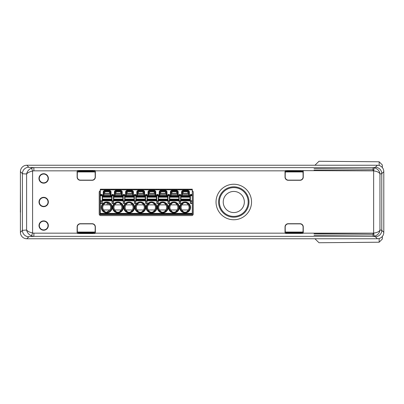 <?xml version="1.0" encoding="UTF-8"?>
<svg xmlns="http://www.w3.org/2000/svg" width="404" height="404" viewBox="0 0 404 404"><rect width="100%" height="100%" fill="white"/><g stroke="black" fill="none" stroke-linecap="round" stroke-linejoin="round"><path stroke-width="0.61" d="M383.8 171.639L383.8 232.361A6.398 6.398 45 0 1 377.402 238.759L375.382 236.734A6.398 6.393 -45 0 0 381.78 230.341A130.649 2.166 180 0 0 379.957 230.012C379.614 233.153 377.695 235.229 374.205 236.254L373.649 233.108C377.185 232.633 379.285 231.598 379.957 230.012L379.957 173.988C379.649 170.907 377.73 168.832 374.205 167.746A6.459 6.424 69.9 0 0 373.074 167.645L33.88 167.645L31.507 168.104L32.588 171.069C29.694 171.675 27.699 172.644 26.603 173.988A65.322 1.03 180 0 1 22.412 173.639L20.412 171.639A6.398 6.398 -135 0 1 26.805 165.241L377.402 165.241A6.398 6.398 -45 0 1 383.8 171.639L381.78 173.659L379.957 173.988C379.29 172.402 377.185 171.372 373.649 170.892L374.205 167.746M31.507 235.896C28.785 234.598 27.149 232.638 26.603 230.012C27.639 231.335 29.633 232.305 32.588 232.931L31.507 235.896L33.88 236.355A58.928 1.03 180 0 0 28.81 236.754L26.805 238.759A6.398 6.398 135 0 1 20.412 232.361L20.412 171.639M20.362 212.236L20.407 189.208L20.508 212.236M374.205 236.254A6.459 6.424 110.1 0 1 373.074 236.355L373.074 233.159A3.308 3.308 0 0 0 373.649 233.108L373.649 170.892A3.308 3.308 0 0 0 373.074 170.841L373.074 167.645A124.255 2.166 180 0 0 375.382 167.266A6.398 6.393 45 0 1 381.78 173.659L381.78 230.341L383.8 232.361M28.81 236.754A6.398 6.393 -135 0 1 22.412 230.361L26.603 230.012L26.603 173.988C27.149 171.362 28.785 169.402 31.507 168.104M26.805 238.759L377.402 238.759M39.324 202A4.348 4.348 0 0 0 45.849 205.767A4.348 4.348 0 0 0 45.849 198.233A4.348 4.348 0 0 0 39.324 202M373.074 170.841L285.673 170.579L288.279 170.902L300.015 170.902A0.641 0.641 -7.1 0 1 300.546 171.18L300.546 171.392M288.279 170.902A0.641 0.641 -172.9 0 0 287.749 171.18L285.244 172.23L285.189 176.937A3.202 3.197 135 0 0 288.385 180.133L299.904 180.133A3.202 3.197 45 0 0 303.101 176.937L303.045 172.23L300.546 171.18M303.136 170.841A0.641 0.641 -7.1 0 1 303.258 171.22L303.258 177.093A3.202 3.197 45 0 1 300.061 180.29L288.229 180.29A3.202 3.197 135 0 1 285.032 177.093L285.032 171.22A0.641 0.641 -172.9 0 1 285.158 170.841L95.299 170.841L94.713 170.468L77.77 170.468L80.371 170.791L92.112 170.791A0.641 0.641 -7.1 0 1 92.637 171.069L92.637 171.392M80.371 170.791A0.641 0.641 -172.9 0 0 79.846 171.069L77.341 172.23L77.285 176.937A3.202 3.197 135 0 0 80.482 180.133L92.001 180.133A3.202 3.197 45 0 0 95.198 176.937L95.142 172.23L92.637 171.069M79.846 171.392L79.846 171.069M77.129 232.891L77.129 226.907A3.202 3.197 -135 0 1 80.325 223.71L92.157 223.71A3.202 3.197 -45 0 1 95.354 226.907L95.354 232.891A0.641 0.641 102.2 0 1 95.299 233.159L94.713 233.532L77.77 233.532L77.189 233.159A0.641 0.641 -102.2 0 1 77.129 232.891L79.098 232.648L79.846 232.931A0.641 0.641 172.9 0 0 80.371 233.209L92.112 233.209A0.641 0.641 7.1 0 0 92.637 232.931L92.637 232.608M79.846 232.931L79.846 232.608M38.961 178.442A4.717 4.717 0 0 1 46.036 174.356A4.717 4.717 0 0 1 46.036 182.522A4.717 4.717 0 0 1 38.961 178.442M39.279 178.442A4.399 4.399 0 0 1 45.874 174.629A4.399 4.399 0 0 1 45.874 182.249A4.399 4.399 0 0 1 39.279 178.442M39.006 202A4.666 4.666 0 0 1 46.011 197.955A4.666 4.666 0 0 1 46.011 206.045A4.666 4.666 0 0 1 39.006 202M48.344 225.558A4.666 4.666 0 0 1 41.344 229.603A4.666 4.666 0 0 1 41.344 221.518A4.666 4.666 0 0 1 48.344 225.558M48.026 225.558A4.348 4.348 0 0 1 41.501 229.326A4.348 4.348 0 0 1 41.501 221.791A4.348 4.348 0 0 1 48.026 225.558M20.412 232.361L22.412 230.361L22.412 173.639A6.398 6.393 135 0 1 28.81 167.246A58.928 1.03 180 0 0 33.88 167.645L33.88 170.841A3.525 3.232 6.1 0 0 32.588 171.069L32.588 232.931A3.525 3.232 -6.1 0 0 33.88 233.159L33.88 236.355L373.074 236.355A124.255 2.166 180 0 1 375.382 236.734M95.299 170.841A0.641 0.641 77.8 0 1 95.354 171.109L95.354 177.093A3.202 3.197 45 0 1 92.157 180.29L80.325 180.29A3.202 3.197 135 0 1 77.129 177.093L77.129 171.109A0.641 0.641 -77.8 0 1 77.189 170.841L77.77 170.468M285.158 170.841L285.673 170.579M302.616 233.421L285.673 233.421L285.158 233.159A0.641 0.641 172.9 0 1 285.032 232.78L285.032 226.907A3.202 3.197 -135 0 1 288.229 223.71L300.061 223.71A3.202 3.197 -45 0 1 303.258 226.907L303.258 232.78A0.641 0.641 7.1 0 1 303.136 233.159L302.616 233.421L300.015 233.098A0.641 0.641 7.1 0 0 300.546 232.82L300.546 232.608M285.032 232.78L287.749 232.82A0.641 0.641 172.9 0 0 288.279 233.098L300.015 233.098M300.546 232.82L303.045 231.77L303.101 227.063A3.202 3.197 -45 0 0 299.904 223.867L288.385 223.867A3.202 3.197 -135 0 0 285.189 227.063L285.244 231.77L286.825 232.558M92.637 232.931L95.142 231.77L95.198 227.063A3.202 3.197 -45 0 0 92.001 223.867L80.482 223.867A3.202 3.197 -135 0 0 77.285 227.063L77.341 231.77L79.098 232.648M100.328 190.708A1.601 1.601 0 0 0 99.207 192.233L99.207 213.984A1.601 1.601 0 0 0 100.808 215.579L191.648 215.579A1.601 1.601 0 0 0 193.243 213.984L193.243 192.233A1.601 1.601 0 0 0 192.284 190.764M248.975 202A15.195 15.195 0 0 1 226.189 215.155A15.195 15.195 0 0 1 226.189 188.845A15.195 15.195 0 0 1 248.975 202A15.195 15.195 0 0 1 226.189 215.155A15.195 15.195 0 0 1 226.189 188.845A15.195 15.195 0 0 1 248.975 202M242.324 195.794A10.554 10.554 0 0 1 234.886 212.499A10.554 10.554 0 0 1 224.139 197.708A10.554 10.554 0 0 1 242.324 195.794M302.465 171.942L285.83 171.942M94.561 171.942L77.927 171.942M77.927 232.058L94.561 232.058M285.83 232.058L302.465 232.058M192.284 191.592L192.38 214.62L100.071 214.62L100.071 191.592L100.328 191.592M79.022 232.608L93.46 232.608M79.022 171.392L93.46 171.392M286.931 232.608L301.364 232.608M286.931 171.392L301.364 171.392M226.881 214.63A14.393 14.393 0 0 1 226.296 189.708A14.393 14.393 0 0 1 248.172 201.662A14.393 14.393 0 0 1 226.881 214.63M314.928 165.241L319.003 161.262L379.154 161.782L379.154 165.488M379.154 238.512L379.154 242.213L319.003 242.738L314.928 238.759M373.074 169.21L314.034 168.715M314.034 235.285L373.074 234.79M382.325 236.451L382.325 239.032L379.154 242.218M382.325 167.554L382.325 164.968L379.154 161.782M190.031 200.147L190.031 200.869L180.916 200.869L180.916 200.147L190.031 200.147L190.031 199.101L180.916 199.101L180.916 200.147M190.031 200.869L190.047 195.43L190.031 197.197L180.916 197.197L180.916 199.101M180.916 197.197L180.916 195.43L190.031 195.43M190.031 197.197L190.031 199.101M178.836 200.147L178.851 200.869L169.72 200.869L169.72 200.147L178.836 200.147L178.836 199.101L169.72 199.101L169.72 200.147M178.851 200.869L178.851 195.43L178.836 197.197L169.72 197.197L169.72 199.101M169.72 197.197L169.72 195.43L178.836 195.43M178.836 197.197L178.836 199.101M167.64 200.147L167.64 200.869L158.525 200.869L158.525 200.147L167.64 200.147L167.64 199.101L158.525 199.101L158.525 200.147M167.64 200.869L167.655 195.43L167.64 197.197L158.525 197.197L158.525 199.101M158.525 197.197L158.525 195.43L167.64 195.43M167.64 197.197L167.64 199.101M156.444 200.147L156.444 200.869L147.329 200.869L147.329 200.147L156.444 200.147L156.444 199.101L147.329 199.101L147.329 200.147M156.444 200.869L156.464 195.43L156.444 197.197L147.329 197.197L147.329 199.101M147.329 197.197L147.329 195.43L156.444 195.43M156.444 197.197L156.444 199.101M145.253 200.147L145.268 200.869L136.138 200.869L136.138 200.147L145.253 200.147L145.253 199.101L136.138 199.101L136.138 200.147M145.268 200.869L145.268 195.43L145.253 197.197L136.138 197.197L136.138 199.101M136.138 197.197L136.138 195.43L145.253 195.43M145.253 197.197L145.253 199.101M134.057 200.147L134.057 200.869L124.942 200.869L124.942 200.147L134.057 200.147L134.057 199.101L124.942 199.101L124.942 200.147M134.057 200.869L134.072 195.43L134.057 197.197L124.942 197.197L124.942 199.101M124.942 197.197L124.942 195.43L134.057 195.43M134.057 197.197L134.057 199.101M122.861 200.147L122.877 200.869L113.746 200.869L113.746 200.147L122.861 200.147L122.861 199.101L113.746 199.101L113.746 200.147M122.877 200.869L122.877 195.43L122.861 197.197L113.746 197.197L113.746 199.101M113.746 197.197L113.746 195.43L122.861 195.43M122.861 197.197L122.861 199.101M111.666 200.147L111.666 200.869L102.55 200.869L102.55 200.147L111.666 200.147L111.666 199.101L102.55 199.101L102.55 200.147M111.666 200.869L111.681 195.43L111.666 197.197L102.55 197.197L102.55 199.101M102.55 197.197L102.55 195.43L111.666 195.43M111.666 197.197L111.666 199.101M117.519 213.984L107.924 213.984M100.328 193.673L100.328 212.383M103.848 195.43L103.848 192.072A0.959 0.959 0 0 1 104.808 191.112L109.444 191.112A0.959 0.959 0 0 1 110.403 192.072L110.403 195.43M110.403 192.072L111.044 192.072A1.601 1.601 0 0 0 109.444 190.471L104.808 190.471A1.601 1.601 0 0 0 103.207 192.072L103.207 195.43M192.284 194.47L190.365 194.47L190.365 195.112L192.284 195.112L192.284 189.193L100.328 189.193L100.328 194.47L102.247 194.47L102.247 195.112L100.328 195.112L102.247 195.112L102.247 203.404L100.328 203.404L100.328 213.984L192.284 213.984L192.284 203.404L190.365 203.404L190.365 201.374L192.284 201.374L192.284 203.404M100.328 194.47L100.328 195.748L102.247 195.748M102.247 202.848L100.328 202.848L100.328 195.748M100.328 202.848L100.328 203.404M103.656 204.863C104.252 203.449 105.277 202.702 106.722 202.626A4.798 4.798 0 0 0 101.929 207.424A4.798 4.798 0 0 0 106.727 212.221C105.277 212.145 104.252 211.398 103.651 209.984A4 4 0 0 1 103.656 204.863L107.126 204.863L107.126 202.651L106.732 202.626M109.444 191.754L109.444 193.364A1.106 0.959 -90 0 1 110.393 194.309L103.848 194.309A1.106 0.959 -90 0 1 104.808 193.364L104.808 191.754L109.444 191.754L110.403 192.713M106.727 212.221A4.798 4.798 0 0 1 101.929 207.626A4.798 4.798 0 0 1 106.328 202.641A4.798 4.798 0 0 1 111.509 207.05A4.798 4.798 0 0 1 106.727 212.221A4.798 4.798 0 0 1 101.929 207.626A4.798 4.798 0 0 1 106.328 202.641A4.798 4.798 0 0 1 111.509 207.05A4.798 4.798 0 0 1 106.727 212.221L109.797 209.984L103.651 209.984M111.044 192.072L111.044 195.43M120.639 190.471L120.639 191.112A0.959 0.959 0 0 1 121.599 192.072L122.24 192.072A1.601 1.601 0 0 0 120.639 190.471L116.004 190.471A1.601 1.601 0 0 0 114.403 192.072L114.403 195.43M122.24 192.072L122.24 195.43M131.835 190.471L131.835 191.112A0.959 0.959 0 0 1 132.795 192.072L133.431 192.072A1.601 1.601 0 0 0 131.835 190.471L127.194 190.471A1.601 1.601 0 0 0 125.599 192.072L125.599 195.43M133.431 192.072L133.431 195.43M143.031 190.471L143.031 191.112A0.959 0.959 0 0 1 143.991 192.072L144.627 192.072A1.601 1.601 0 0 0 143.031 190.471L138.39 190.471A1.601 1.601 0 0 0 136.789 192.072L136.789 195.43M144.627 192.072L144.627 195.43M154.222 190.471L154.222 191.112A0.959 0.959 0 0 1 155.181 192.072L155.823 192.072A1.601 1.601 0 0 0 154.222 190.471L149.586 190.471A1.601 1.601 0 0 0 147.985 192.072L147.985 195.43M155.823 192.072L155.823 195.43M165.418 190.471L165.418 191.112A0.959 0.959 0 0 1 166.377 192.072L167.019 192.072A1.601 1.601 0 0 0 165.418 190.471L160.782 190.471A1.601 1.601 0 0 0 159.181 192.072L159.181 195.43M167.019 192.072L167.019 195.43M176.614 190.471L176.614 191.112A0.959 0.959 0 0 1 177.573 192.072L178.214 192.072A1.601 1.601 0 0 0 176.614 190.471L171.978 190.471A1.601 1.601 0 0 0 170.377 192.072L170.377 195.43M178.214 192.072L178.214 195.43M188.769 195.43L188.769 192.072L189.405 192.072A1.601 1.601 0 0 0 187.809 190.471L183.169 190.471A1.601 1.601 0 0 0 181.573 192.072L181.573 195.43M189.405 192.072L189.405 195.43M103.848 192.713L104.808 191.754M109.444 193.364L104.808 193.364M120.639 191.112L116.004 191.112A0.959 0.959 0 0 0 115.039 192.072L115.039 195.43M113.443 195.112L113.443 194.47L112.004 194.47L112.004 195.112L113.443 195.112L113.443 203.404L112.004 203.404L112.004 201.374L113.443 201.374M120.993 209.984A4 4 0 0 0 120.993 204.863C120.392 203.449 119.372 202.702 117.923 202.626A4.798 4.798 0 0 0 113.12 207.424A4.798 4.798 0 0 0 117.923 212.221C119.372 212.145 120.392 211.398 120.993 209.984L114.847 209.984C115.448 211.398 116.468 212.145 117.923 212.221A4.798 4.798 0 0 0 122.72 207.424A4.798 4.798 0 0 0 117.923 202.626C116.468 202.702 115.448 203.449 114.847 204.863A4 4 0 0 0 114.847 209.984M109.797 209.984A4 4 0 0 0 109.797 204.863L107.126 202.641M112.004 195.112L112.004 195.748L113.443 195.748M115.054 194.309A1.106 0.959 -90 0 1 116.004 193.364L116.004 191.754L115.039 192.713M109.797 204.863L107.126 204.863M120.993 204.863L114.847 204.863M112.004 201.374L112.004 195.748M116.004 191.754L120.639 191.754L121.599 192.713M120.639 191.754L120.639 193.364A1.106 0.959 -90 0 1 121.589 194.309M120.639 193.364L116.004 193.364M118.322 212.206A4.798 4.798 0 0 1 113.125 207.626A4.798 4.798 0 0 1 117.923 202.626A4.798 4.798 0 0 1 122.715 207.227A4.798 4.798 0 0 1 118.322 212.206A4.798 4.798 0 0 1 113.125 207.626A4.798 4.798 0 0 1 117.923 202.626A4.798 4.798 0 0 1 122.715 207.227A4.798 4.798 0 0 1 118.322 212.206M115.039 194.309L121.599 194.309M131.835 191.112L127.194 191.112A0.959 0.959 0 0 0 126.235 192.072L126.235 195.43M124.639 195.112L124.639 194.47L123.2 194.47L123.2 195.112L124.639 195.112L124.639 203.404L123.2 203.404L123.2 201.374L124.639 201.374M132.189 209.984A4 4 0 0 0 132.189 204.863C131.588 203.449 130.563 202.702 129.113 202.626A4.798 4.798 0 0 0 124.316 207.424A4.798 4.798 0 0 0 129.113 212.221C130.563 212.145 131.588 211.398 132.189 209.984L126.043 209.984C126.639 211.398 127.664 212.145 129.113 212.221A4.798 4.798 0 0 0 133.911 207.424A4.798 4.798 0 0 0 129.113 202.626C127.664 202.702 126.639 203.449 126.043 204.863A4 4 0 0 0 126.043 209.984M123.2 195.112L123.2 195.748L124.639 195.748M121.599 192.072L121.599 195.43M126.245 194.309A1.106 0.959 -90 0 1 127.194 193.364L127.194 191.754L126.235 192.713M132.189 204.863L126.043 204.863M123.2 201.374L123.2 195.748M127.194 191.754L131.835 191.754L132.795 192.713M131.835 191.754L131.835 193.364A1.106 0.959 -90 0 1 132.785 194.309L126.235 194.309M131.835 193.364L127.194 193.364M129.517 212.206A4.798 4.798 0 0 1 124.321 207.626A4.798 4.798 0 0 1 129.113 202.626A4.798 4.798 0 0 1 133.911 207.227A4.798 4.798 0 0 1 129.517 212.206A4.798 4.798 0 0 1 124.321 207.626A4.798 4.798 0 0 1 129.113 202.626A4.798 4.798 0 0 1 133.911 207.227A4.798 4.798 0 0 1 129.517 212.206M143.031 191.112L138.39 191.112A0.959 0.959 0 0 0 137.431 192.072L137.431 195.43M135.83 195.112L135.83 194.47L134.391 194.47L134.391 195.112L135.83 195.112L135.83 203.404L134.391 203.404L134.391 201.374L135.83 201.374M143.38 209.984A4 4 0 0 0 143.38 204.863C142.784 203.449 141.759 202.702 140.309 202.626A4.798 4.798 0 0 0 135.512 207.424A4.798 4.798 0 0 0 140.309 212.221C141.759 212.145 142.784 211.398 143.38 209.984L137.239 209.984C137.835 211.398 138.86 212.145 140.309 212.221A4.798 4.798 0 0 0 145.107 207.424A4.798 4.798 0 0 0 140.309 202.626C138.86 202.702 137.835 203.449 137.239 204.863A4 4 0 0 0 137.239 209.984M134.391 195.112L134.391 195.748L135.83 195.748M132.795 192.072L132.795 195.43M143.991 194.309L137.431 194.309A1.106 0.959 -90 0 1 138.39 193.364L138.39 191.754L137.431 192.713M143.38 204.863L137.239 204.863M134.391 201.374L134.391 195.748M138.39 191.754L143.031 191.754L143.991 192.713M143.031 191.754L143.031 193.364A1.106 0.959 -90 0 1 143.976 194.309M143.031 193.364L138.39 193.364M140.708 212.206A4.798 4.798 0 0 1 135.517 207.626A4.798 4.798 0 0 1 140.309 202.626A4.798 4.798 0 0 1 145.102 207.227A4.798 4.798 0 0 1 140.708 212.206A4.798 4.798 0 0 1 135.517 207.626A4.798 4.798 0 0 1 140.309 202.626A4.798 4.798 0 0 1 145.102 207.227A4.798 4.798 0 0 1 140.708 212.206M154.222 191.112L149.586 191.112A0.959 0.959 0 0 0 148.627 192.072L148.627 195.43M147.026 195.112L147.026 194.47L145.586 194.47L145.586 195.112L147.026 195.112L147.026 203.404L145.586 203.404L145.586 201.374L147.026 201.374M151.505 212.221C152.954 212.145 153.98 211.398 154.575 209.984L148.435 209.984C149.031 211.398 150.056 212.145 151.505 212.221A4.798 4.798 0 0 1 146.708 207.424A4.798 4.798 0 0 1 151.505 202.626C150.056 202.702 149.031 203.449 148.435 204.863A4 4 0 0 0 148.435 209.984M145.586 195.112L145.586 195.748L147.026 195.748M143.991 192.072L143.991 195.43M148.637 194.309A1.106 0.959 -90 0 1 149.586 193.364L149.586 191.754L148.627 192.713M154.575 209.984A4 4 0 0 0 154.575 204.863C153.98 203.449 152.954 202.702 151.505 202.626A4.798 4.798 0 0 1 156.298 207.227A4.798 4.798 0 0 1 151.904 212.206A4.798 4.798 0 0 1 146.713 207.626A4.798 4.798 0 0 1 151.505 202.626A4.798 4.798 0 0 1 156.298 207.227A4.798 4.798 0 0 1 151.904 212.206A4.798 4.798 0 0 1 146.713 207.626A4.798 4.798 0 0 1 151.505 202.626M154.575 204.863L148.435 204.863M145.586 201.374L145.586 195.748M149.586 191.754L154.222 191.754L155.181 192.713M154.222 191.754L154.222 193.364A1.106 0.959 -90 0 1 155.171 194.309M154.222 193.364L149.586 193.364M148.627 194.309L155.181 194.309M165.418 191.112L160.782 191.112A0.959 0.959 0 0 0 159.822 192.072L159.822 195.43M158.222 195.112L158.222 194.47L156.782 194.47L156.782 195.112L158.222 195.112L158.222 203.404L156.782 203.404L156.782 201.374L158.222 201.374M165.771 209.984A4 4 0 0 0 165.771 204.863C165.175 203.449 164.15 202.702 162.701 202.626A4.798 4.798 0 0 0 157.903 207.424A4.798 4.798 0 0 0 162.701 212.221C164.15 212.145 165.175 211.398 165.771 209.984L159.625 209.984C160.226 211.398 161.252 212.145 162.701 212.221A4.798 4.798 0 0 0 167.498 207.424A4.798 4.798 0 0 0 162.701 202.626C161.252 202.702 160.226 203.449 159.625 204.863A4 4 0 0 0 159.625 209.984M156.782 195.112L156.782 195.748L158.222 195.748M155.181 192.072L155.181 195.43M160.782 191.754L165.418 191.754L165.418 193.364A1.106 0.959 -90 0 1 166.367 194.309L159.822 194.309A1.106 0.959 -90 0 1 160.782 193.364L160.782 191.754L159.822 192.713M165.771 204.863L159.625 204.863M156.782 201.374L156.782 195.748M165.418 191.754L166.377 192.713M165.418 193.364L160.782 193.364M163.1 212.206A4.798 4.798 0 0 1 157.908 207.626A4.798 4.798 0 0 1 162.701 202.626A4.798 4.798 0 0 1 167.493 207.227A4.798 4.798 0 0 1 163.1 212.206A4.798 4.798 0 0 1 157.908 207.626A4.798 4.798 0 0 1 162.701 202.626A4.798 4.798 0 0 1 167.493 207.227A4.798 4.798 0 0 1 163.1 212.206M176.614 191.112L171.978 191.112A0.959 0.959 0 0 0 171.018 192.072L171.018 195.43M169.417 195.112L169.417 194.47L167.978 194.47L167.978 195.112L169.417 195.112L169.417 203.404L167.978 203.404L167.978 201.374L169.417 201.374M176.967 209.984A4 4 0 0 0 176.967 204.863C176.366 203.449 175.346 202.702 173.897 202.626A4.798 4.798 0 0 0 169.094 207.424A4.798 4.798 0 0 0 173.897 212.221C175.346 212.145 176.366 211.398 176.967 209.984L170.821 209.984C171.422 211.398 172.442 212.145 173.897 212.221A4.798 4.798 0 0 0 178.694 207.424A4.798 4.798 0 0 0 173.897 202.626C172.442 202.702 171.422 203.449 170.821 204.863A4 4 0 0 0 170.821 209.984M167.978 195.112L167.978 195.748L169.417 195.748M166.377 192.072L166.377 195.43M177.573 194.309L171.018 194.309A1.106 0.959 -90 0 1 171.978 193.364L171.978 191.754L171.018 192.713M176.967 204.863L170.821 204.863M167.978 201.374L167.978 195.748M171.978 191.754L176.614 191.754L177.573 192.713M176.614 191.754L176.614 193.364A1.106 0.959 -90 0 1 177.563 194.309M176.614 193.364L171.978 193.364M174.296 212.206A4.798 4.798 0 0 1 169.099 207.626A4.798 4.798 0 0 1 173.897 202.626A4.798 4.798 0 0 1 178.689 207.227A4.798 4.798 0 0 1 174.296 212.206A4.798 4.798 0 0 1 169.099 207.626A4.798 4.798 0 0 1 173.897 202.626A4.798 4.798 0 0 1 178.689 207.227A4.798 4.798 0 0 1 174.296 212.206M188.769 192.072A0.959 0.959 0 0 0 187.809 191.112L183.169 191.112A0.959 0.959 0 0 0 182.209 192.072L182.209 195.43M180.613 195.112L180.613 194.47L179.174 194.47L179.174 195.112L180.613 195.112L180.613 203.404L179.174 203.404L179.174 201.374L180.613 201.374M185.088 212.221C186.537 212.145 187.562 211.398 188.163 209.984L182.017 209.984C182.613 211.398 183.638 212.145 185.088 212.221A4.798 4.798 0 0 1 180.29 207.424A4.798 4.798 0 0 1 185.088 202.626C183.638 202.702 182.613 203.449 182.017 204.863A4 4 0 0 0 182.017 209.984M179.174 195.112L179.174 195.748L180.613 195.748M177.573 192.072L177.573 195.43M182.219 194.309A1.106 0.959 -90 0 1 183.169 193.364L183.169 191.754L182.209 192.713M188.163 209.984A4 4 0 0 0 188.163 204.863C187.562 203.449 186.537 202.702 185.088 202.626A4.798 4.798 0 0 1 189.885 207.227A4.798 4.798 0 0 1 185.492 212.206A4.798 4.798 0 0 1 180.295 207.626A4.798 4.798 0 0 1 185.088 202.626A4.798 4.798 0 0 1 189.885 207.227A4.798 4.798 0 0 1 185.492 212.206A4.798 4.798 0 0 1 180.295 207.626A4.798 4.798 0 0 1 185.088 202.626M188.163 204.863L182.017 204.863M179.174 201.374L179.174 195.748M183.169 191.754L187.809 191.754L188.769 192.713M187.809 191.754L187.809 193.364A1.106 0.959 -90 0 1 188.759 194.309L182.209 194.309M187.809 193.364L183.169 193.364M190.365 195.112L190.365 201.374M192.284 195.112L192.284 201.374M377.402 165.241L375.382 167.266M28.81 167.246L26.805 165.241M302.616 170.579L300.015 170.902M94.713 170.468L92.112 170.791M94.713 233.532L92.112 233.209M77.77 233.532L80.371 233.209M77.189 170.841L33.88 170.841M303.136 233.159L373.074 233.159M285.158 233.159L95.299 233.159M77.189 233.159L33.88 233.159M285.673 233.421L288.279 233.098M303.258 171.22L301.465 171.442M285.032 171.22L286.825 171.442M95.354 171.109L93.385 171.352M77.129 171.109L79.098 171.352M95.354 232.891L93.385 232.648M251.535 202A17.751 17.751 0 0 1 224.907 217.372A17.751 17.751 0 0 1 224.907 186.628A17.751 17.751 0 0 1 251.535 202M303.258 232.78L301.465 232.558M78.634 232.411L93.854 232.411M286.537 232.411L301.758 232.411M78.634 171.589L93.854 171.589M286.537 171.589L301.758 171.589M228.725 211.262A10.554 10.554 0 0 1 224.523 196.94A10.554 10.554 0 0 1 238.845 192.738A10.554 10.554 0 0 1 243.046 207.06A10.554 10.554 0 0 1 228.725 211.262M314.034 233.815L373.685 233.3M314.034 170.185L373.685 170.7M180.916 199.515L190.031 199.515M190.031 196.783L180.916 196.783M190.031 196.147L180.916 196.147M190.031 200.227L180.916 200.227M190.031 196.071L180.916 196.071M169.72 199.515L178.836 199.515M178.836 196.783L169.72 196.783M178.836 196.147L169.72 196.147M178.836 200.227L169.72 200.227M178.836 196.071L169.72 196.071M158.525 199.515L167.64 199.515M167.64 196.783L158.525 196.783M167.64 196.147L158.525 196.147M167.64 200.227L158.525 200.227M167.64 196.071L158.525 196.071M147.329 199.515L156.444 199.515M156.444 196.783L147.329 196.783M156.444 196.147L147.329 196.147M156.444 200.227L147.329 200.227M156.444 196.071L147.329 196.071M136.138 199.515L145.253 199.515M145.253 196.783L136.138 196.783M145.253 196.147L136.138 196.147M145.253 200.227L136.138 200.227M145.253 196.071L136.138 196.071M124.942 199.515L134.057 199.515M134.057 196.783L124.942 196.783M134.057 196.147L124.942 196.147M134.057 200.227L124.942 200.227M134.057 196.071L124.942 196.071M113.746 199.515L122.861 199.515M122.861 196.783L113.746 196.783M122.861 196.147L113.746 196.147M122.861 200.227L113.746 200.227M122.861 196.071L113.746 196.071M102.55 199.515L111.666 199.515M111.666 196.783L102.55 196.783M111.666 196.147L102.55 196.147M111.666 200.227L102.55 200.227M111.666 196.071L102.55 196.071M109.444 190.471L109.444 191.112M104.808 191.112L104.808 190.471M100.328 200.818L102.247 200.818M100.328 201.374L102.247 201.374M100.328 189.835L192.284 189.835M107.126 212.847A5.439 5.439 0 0 0 111.221 204.368A5.439 5.439 0 0 0 101.828 205.06A5.439 5.439 0 0 0 107.126 212.847M100.328 213.342L192.284 213.342M118.322 212.847A5.439 5.439 0 0 1 112.489 207.626A5.439 5.439 0 0 1 117.923 201.985A5.439 5.439 0 0 1 123.356 207.227A5.439 5.439 0 0 1 118.322 212.847M129.517 212.847A5.439 5.439 0 0 1 123.68 207.626A5.439 5.439 0 0 1 129.113 201.985A5.439 5.439 0 0 1 134.547 207.227A5.439 5.439 0 0 1 129.517 212.847M140.708 212.847A5.439 5.439 0 0 1 134.875 207.626A5.439 5.439 0 0 1 140.309 201.985A5.439 5.439 0 0 1 145.743 207.227A5.439 5.439 0 0 1 140.708 212.847M151.904 212.847A5.439 5.439 0 0 1 146.071 207.626A5.439 5.439 0 0 1 151.505 201.985A5.439 5.439 0 0 1 156.939 207.227A5.439 5.439 0 0 1 151.904 212.847M163.1 212.847A5.439 5.439 0 0 1 157.267 207.626A5.439 5.439 0 0 1 162.701 201.985A5.439 5.439 0 0 1 168.135 207.227A5.439 5.439 0 0 1 163.1 212.847M174.296 212.847A5.439 5.439 0 0 1 168.463 207.626A5.439 5.439 0 0 1 173.897 201.985A5.439 5.439 0 0 1 179.331 207.227A5.439 5.439 0 0 1 174.296 212.847M185.492 212.847A5.439 5.439 0 0 1 179.654 207.626A5.439 5.439 0 0 1 185.088 201.985A5.439 5.439 0 0 1 190.521 207.227A5.439 5.439 0 0 1 185.492 212.847M103.848 192.072L103.207 192.072M116.004 191.112L116.004 190.471M115.039 192.072L114.403 192.072M112.004 200.818L113.443 200.818M113.443 202.848L112.004 202.848M127.194 191.112L127.194 190.471M126.235 192.072L125.599 192.072M123.2 200.818L124.639 200.818M124.639 202.848L123.2 202.848M138.39 191.112L138.39 190.471M137.431 192.072L136.789 192.072M134.391 200.818L135.83 200.818M135.83 202.848L134.391 202.848M149.586 191.112L149.586 190.471M148.627 192.072L147.985 192.072M145.586 200.818L147.026 200.818M147.026 202.848L145.586 202.848M160.782 191.112L160.782 190.471M159.822 192.072L159.181 192.072M156.782 200.818L158.222 200.818M158.222 202.848L156.782 202.848M171.978 191.112L171.978 190.471M171.018 192.072L170.377 192.072M167.978 200.818L169.417 200.818M169.417 202.848L167.978 202.848M187.809 190.471L187.809 191.112M183.169 191.112L183.169 190.471M182.209 192.072L181.573 192.072M179.174 200.818L180.613 200.818M180.613 202.848L179.174 202.848M192.284 202.848L190.365 202.848M190.365 200.818L192.284 200.818M190.365 195.748L192.284 195.748"/></g></svg>
